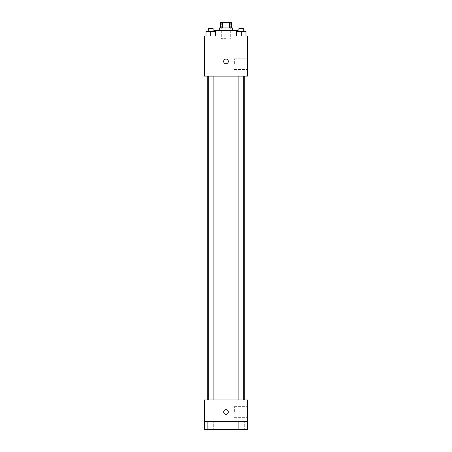 <?xml version="1.0" encoding="UTF-8"?>
<svg xmlns="http://www.w3.org/2000/svg" width="452" height="452" viewBox="0 0 452 452"><rect width="100%" height="100%" fill="white"/><g stroke="black" fill="none" stroke-linecap="round" stroke-linejoin="round"><path stroke-width="0.34" stroke-dasharray="2.26 1.69" d="M226 38.657L221.316 38.657L226 38.657M226 22.6L221.316 22.6L226 22.6M229.435 27.951L229.435 22.6L231.351 22.6L231.351 27.951L222.565 27.951L231.351 27.951M229.435 22.6L220.649 22.6L220.649 27.951L222.565 27.951L220.649 27.951M232.69 27.951L219.31 27.951M219.31 30.629L232.69 30.629L219.31 30.629M222.565 27.951L222.565 22.6M213.954 30.629L238.046 30.629M226 35.979L213.954 35.979L226 35.979M206.01 35.979L215.372 35.979L206.01 35.979L215.372 35.979L206.01 35.979L215.372 35.979L210.694 35.979L210.694 31.295L206.01 31.295L213.101 31.295L206.01 31.295L206.01 35.979L210.694 35.979L206.01 35.979L206.01 31.295L206.01 35.979L215.372 35.979L210.694 35.979L210.694 31.295L215.372 31.295L208.282 31.295L215.372 31.295L215.372 35.979L215.372 31.295M236.628 35.979L245.99 35.979L236.628 35.979L245.99 35.979L236.628 35.979L245.99 35.979L241.306 35.979L241.306 31.295L236.628 31.295L243.718 31.295L236.628 31.295L236.628 35.979L241.306 35.979L236.628 35.979L236.628 31.295L236.628 35.979L245.99 35.979L241.306 35.979L241.306 31.295L245.99 31.295L238.899 31.295L245.99 31.295L245.99 35.979L245.99 31.295M247.408 35.979L204.592 35.979L204.592 76.128L247.408 76.128L247.408 35.979M204.592 61.404L204.592 63.749L204.592 61.404M226 76.128L207.265 76.128L226 76.128M241.306 76.128L243.718 76.128L241.306 76.128M210.694 76.128L208.282 76.128L210.694 76.128M247.408 64.082L247.408 58.732L247.408 64.082M226 59.065A2.339 2.339 0 0 0 223.972 62.579A2.339 2.339 0 0 0 228.028 62.579A2.339 2.339 0 0 0 226 59.065A2.339 2.339 0 0 0 223.972 62.579A2.339 2.339 0 0 0 228.028 62.579A2.339 2.339 0 0 0 226 59.065M226 63.749A2.339 2.339 0 0 1 223.972 60.235A2.339 2.339 0 0 1 228.028 60.235A2.339 2.339 0 0 1 226 63.749M234.373 64.082L234.373 58.732L234.373 64.082M226 399.958L207.265 399.958L226 399.958M241.306 399.958L243.718 399.958L241.306 399.958M210.694 399.958L208.282 399.958L210.694 399.958M247.408 399.958L204.592 399.958L204.592 421.371L247.408 421.371L247.408 399.958M247.408 421.371L247.408 429.4L204.592 429.4L204.592 421.371L247.408 421.371L204.592 421.371M204.592 412.004L204.592 414.348L204.592 412.004M247.408 412.004L247.408 406.653L247.408 412.004M226 409.665A2.339 2.339 0 0 0 223.972 413.173A2.339 2.339 0 0 0 228.028 413.173A2.339 2.339 0 0 0 226 409.665A2.339 2.339 0 0 0 223.972 413.173A2.339 2.339 0 0 0 228.028 413.173A2.339 2.339 0 0 0 226 409.665M226 414.348A2.339 2.339 0 0 1 223.972 410.834A2.339 2.339 0 0 1 228.028 410.834A2.339 2.339 0 0 1 226 414.348M234.373 412.004L234.373 406.653L234.373 412.004M213.7 421.371L207.683 421.371L213.7 421.371L207.683 421.371L213.7 421.371L213.7 429.4L207.683 429.4L213.7 429.4L207.683 429.4L213.7 429.4L213.7 421.371M244.317 421.371L238.3 421.371L244.317 421.371L238.3 421.371L244.317 421.371L244.317 429.4L238.3 429.4L244.317 429.4L238.3 429.4L244.317 429.4L244.317 421.371M238.899 31.295L238.899 28.623L243.718 28.623L238.899 28.623L243.718 28.623L243.718 31.295M241.306 35.979L241.306 31.295M208.282 31.295L208.282 28.623L213.101 28.623L208.282 28.623L213.101 28.623L213.101 31.295M210.694 35.979L210.694 31.295M221.316 22.6L221.316 38.657M230.684 22.6L230.684 38.657M238.046 35.979L238.046 31.295M213.954 35.979L213.954 31.295M234.373 69.433L247.408 69.433M234.373 58.732L247.408 58.732M213.101 399.958L213.101 76.128M208.282 399.958L208.282 76.128M243.718 399.958L243.718 76.128M238.899 399.958L238.899 76.128M234.373 417.354L247.408 417.354M234.373 406.653L247.408 406.653M207.683 421.371L207.683 429.4L207.683 421.371M238.3 421.371L238.3 429.4L238.3 421.371"/><path stroke-width="0.68" d="M222.565 27.951L222.565 22.6L220.649 22.6L220.649 27.951M222.565 22.6L231.351 22.6L231.351 27.951M229.435 27.951L229.435 22.6M219.31 30.629L219.31 27.951L232.69 27.951L232.69 30.629M238.046 31.295L238.046 30.629L213.954 30.629L213.954 31.295M204.592 35.979L247.408 35.979L247.408 76.128L204.592 76.128L204.592 35.979M226 63.749A2.339 2.339 0 0 1 223.972 60.235A2.339 2.339 0 0 1 228.028 60.235A2.339 2.339 0 0 1 226 63.749M204.592 399.958L247.408 399.958L247.408 429.4L204.592 429.4L204.592 399.958M226 414.348A2.339 2.339 0 0 1 223.972 410.834A2.339 2.339 0 0 1 228.028 410.834A2.339 2.339 0 0 1 226 414.348M204.592 421.371L247.408 421.371M236.628 35.979L236.628 31.295L245.99 31.295L245.99 35.979L245.99 31.295M241.306 35.979L241.306 31.295M243.718 31.295L243.718 28.623L238.899 28.623L238.899 31.295M206.01 35.979L206.01 31.295L215.372 31.295L215.372 35.979L215.372 31.295M210.694 35.979L210.694 31.295M213.101 31.295L213.101 28.623L208.282 28.623L208.282 31.295M244.735 399.958L244.735 76.128M207.265 399.958L207.265 76.128M238.899 76.128L238.899 399.958M243.718 76.128L243.718 399.958M213.101 399.958L213.101 76.128M208.282 399.958L208.282 76.128"/></g></svg>

